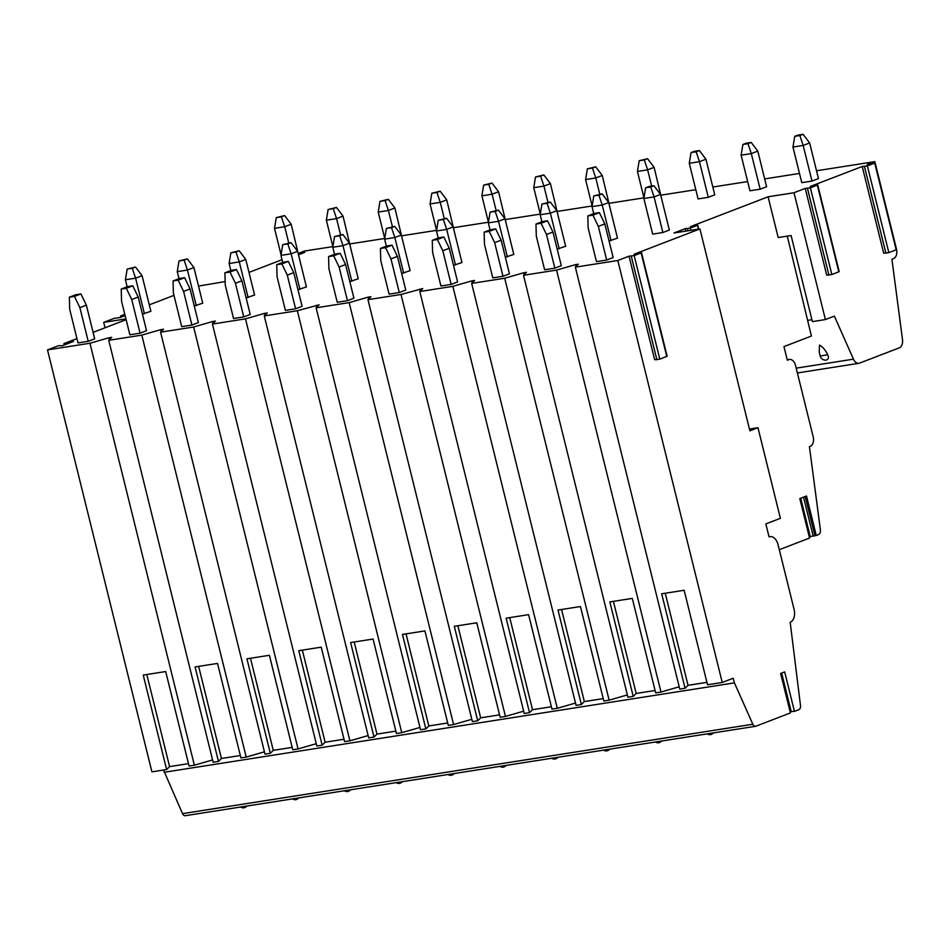 <?xml version="1.0" encoding="UTF-8"?>
<svg xmlns="http://www.w3.org/2000/svg" width="950" height="950" viewBox="0 0 950 950"><rect width="100%" height="100%" fill="white"/><g stroke="black" fill="none" stroke-linecap="round" stroke-linejoin="round"><path stroke-width="1.43" d="M163.519 770.034L182.531 813.639A4.026 2.565 81.1 0 0 185.25 815.706L755.547 726.299A4.026 2.565 81.1 0 1 752.828 724.232L734.433 682.872L733.174 678.241L722.226 682.456L617.797 260.502L629.031 256.179L634.172 255.598L641.511 252.7L634.042 254.256L699.924 228.914L749.894 430.825L757.969 427.714L749.455 429.056M790.091 711.657L794.438 711.372L798.903 709.662A4.026 2.565 81.1 0 0 800.494 705.577L790.186 622.286A10.723 6.84 81.1 0 0 794.093 609.449L778.074 544.73A10.723 6.84 81.1 0 0 769.951 536.619A10.723 6.84 81.1 0 0 769.049 536.857L765.842 523.913L780.389 518.32L757.969 427.714M794.438 711.372L784.676 671.899L780.627 673.455L790.4 712.928L755.879 726.204A4.026 2.565 81.1 0 1 755.547 726.299M629.031 256.179L654.657 359.729L659.799 359.147L667.137 356.25L641.511 252.7M699.924 228.914L674.001 232.976L685.235 228.653L685.841 231.123M779.309 549.694L809.566 538.044L799.805 498.572L806.491 495.995L816.264 535.479L818.52 534.601A4.691 2.993 81.1 0 0 820.384 529.791L809.436 446.678L810.243 446.358A8.039 5.13 81.1 0 0 813.164 436.727L795.554 365.548A8.039 5.13 81.1 0 0 789.45 359.456A8.039 5.13 81.1 0 0 788.773 359.646L787.324 360.204L783.964 346.608L811.407 336.051L787.289 236.134M805.244 188.409L826.702 275.12L831.844 274.538L839.182 271.652L817.724 184.929L810.386 187.827L805.244 188.409L794.01 192.731L768.087 196.792L690.246 226.729L697.716 225.186L698.286 229.176M768.087 196.792L778.181 237.559L791.089 235.541L812.381 321.611L825.396 319.568L834.373 316.124L853.456 359.171A8.039 5.13 81.1 0 0 858.895 363.304A8.039 5.13 81.1 0 0 859.572 363.126L899.318 347.843A8.039 5.13 81.1 0 0 902.5 339.589L891.919 259.255L893.534 258.637A8.039 5.13 81.1 0 0 896.456 249.007L874.843 161.631L816.525 170.774M794.01 192.731L825.396 319.568M282.007 259.706L248.983 272.413M298.728 254.719L304.713 252.344L298.454 253.614M351.595 251.821L343.033 216.113L336.466 207.456L328.13 209.499L326.361 220.198L332.892 246.608L304.534 251.037L298.407 253.401M799.496 173.446L764.679 178.909M747.65 181.581L712.832 187.031M695.804 189.703L660.986 195.166M662.672 203.062L654.099 167.342L647.544 158.686L639.207 160.728L637.426 171.428L643.969 197.849L609.14 203.288M610.826 211.185L602.253 175.477L595.697 166.808L587.361 168.851L585.592 179.562L592.123 205.972L557.294 211.422M558.98 219.319L550.406 183.599L543.851 174.942L535.515 176.985L533.746 187.684L540.277 214.106L505.447 219.545M507.134 227.442L498.56 191.734L492.005 183.065L483.669 185.107L481.899 195.819L488.431 222.229L453.601 227.667M436.584 230.339L401.755 235.802M384.738 238.474L349.909 243.924M874.843 161.631L867.243 164.564L874.712 163.008L896.171 249.731L874.712 163.008M817.724 184.929L810.255 186.473L862.232 166.487L867.374 165.906L874.344 163.222M685.235 228.653L690.377 228.071L697.347 225.388M617.797 260.502L575.344 267.152L578.312 264.195L575.498 264.634L556.558 270.097L523.497 275.286L526.466 272.329L523.652 272.769L504.711 278.231L471.651 283.409L474.62 280.452L471.806 280.891L452.865 286.354L419.805 291.543L422.774 288.574L401.019 294.488L367.971 299.666L370.928 296.709L368.113 297.148L349.173 302.611L316.124 307.8L319.093 304.831L297.338 310.745L264.278 315.923L267.247 312.966L264.421 313.405L245.492 318.867L212.432 324.057L215.401 321.088L212.574 321.527L193.646 327.002L160.586 332.179L163.554 329.223L160.728 329.662L141.799 335.124L108.739 340.302L111.708 337.345L108.882 337.784L89.953 343.247L47.5 349.909L151.917 771.851L166.618 769.547L143.236 675.07L165.692 671.543L189.074 766.033L194.37 765.201L89.953 343.247M76.95 338.58L63.864 343.615L73.53 341.406L62.213 345.764L58.615 345.634L47.5 349.909M126.124 319.663L93.1 332.369M125.934 318.903L103.704 322.383L114.095 318.381L120.187 317.478L125.115 315.59M124.961 314.984L121.291 315.827L121.564 316.956M124.794 314.272L121.291 315.827M149.292 304.843L173.969 295.355M225.138 281.58L198.502 286.081M142.429 314.106L150.896 311.303L142.072 275.69L135.601 278.172L144.424 313.785M132.774 285.796L127.668 286.591L121.208 289.085L121.541 301.138L129.865 334.78L140.066 333.189L146.537 330.695L138.213 297.041L131.741 299.535L126.302 288.289L132.774 285.796L138.213 297.041M194.275 305.971L202.742 303.181L193.919 267.556L187.447 270.049L196.27 305.662M184.621 277.673L179.514 278.469L173.054 280.951L173.387 293.004L181.711 326.657L191.912 325.054L198.384 322.572L190.059 288.919L183.588 291.401L178.149 280.155L184.621 277.673L190.059 288.919M246.121 297.849L254.588 295.046L245.765 259.433L239.293 261.915L248.116 297.54M236.467 269.539L231.361 270.346L224.901 272.828L225.221 284.881L233.558 318.535L243.758 316.932L250.23 314.438L241.894 280.784L235.434 283.278L229.995 272.033L236.467 269.539L241.894 280.784M297.967 289.714L306.423 286.924L297.611 251.299L291.139 253.792L299.962 289.406M288.313 261.416L283.207 262.212L276.735 264.706L277.067 276.747L285.404 310.401L295.604 308.798L302.076 306.316L293.74 272.662L287.28 275.144L281.841 263.898L288.313 261.416L293.74 272.662M349.814 281.592L358.269 278.789L349.457 243.176L342.986 245.658L351.809 281.283M340.159 253.282L335.053 254.089L328.581 256.571L328.914 268.624L337.25 302.278L347.451 300.675L353.923 298.181L345.586 264.539L339.126 267.021L333.688 255.776L340.159 253.282L345.586 264.539M401.66 273.469L410.115 270.667L401.304 235.042L394.832 237.536L403.655 273.149M392.006 245.159L386.899 245.955L380.428 248.449L380.76 260.49L389.096 294.144L399.297 292.541L405.769 290.059L397.433 256.405L390.973 258.899L385.534 247.641L392.006 245.159L397.433 256.405M453.506 265.335L461.961 262.533L453.15 226.919L446.678 229.401L455.501 265.026M443.852 237.025L438.746 237.833L432.274 240.314L432.606 252.368L440.931 286.021L451.143 284.418L457.603 281.936L449.279 248.283L442.819 250.764L437.38 239.519L443.852 237.025L449.279 248.283M505.353 257.212L513.808 254.41L504.996 218.785L498.524 221.279L507.348 256.892M495.686 228.902L490.592 229.698L484.12 232.192L484.452 244.233L492.777 277.887L502.989 276.296L509.449 273.802L501.125 240.148L494.665 242.642L489.226 231.384L495.686 228.902L501.125 240.148M557.187 249.078L565.654 246.276L556.842 210.662L550.371 213.156L559.194 248.769M547.533 220.768L542.438 221.576L535.966 224.058L536.299 236.111L544.623 269.764L554.836 268.161L561.296 265.679L552.971 232.026L546.499 234.507L541.072 223.262L547.533 220.768L552.971 232.026M609.033 240.956L617.5 238.153L608.689 202.54L602.217 205.022L611.028 240.635M599.379 212.646L594.284 213.441L587.812 215.935L588.145 227.976L596.469 261.63L606.682 260.039L613.142 257.545L604.817 223.891L598.346 226.385L592.919 215.127L599.379 212.646L604.817 223.891M660.535 194.406L653.968 185.749L648.862 186.544L645.632 187.791L643.863 198.491L652.674 234.116L662.874 232.513L669.346 230.019L660.535 194.406L654.063 196.899L662.874 232.513M80.928 293.93L75.822 294.726L69.362 297.207L69.694 309.261L78.019 342.914L88.219 341.311L94.691 338.829L86.367 305.176L79.895 307.657L74.468 296.412L80.928 293.93L86.367 305.176M281.046 254.743L274.514 228.333L276.284 217.621L284.62 215.579L291.187 224.236L299.749 259.956M384.738 238.486L378.207 212.076L379.976 201.364L388.312 199.322L394.879 207.991L403.441 243.699M436.584 230.351L430.053 203.941L431.822 193.242L440.159 191.199L446.726 199.856L455.287 235.564M705.945 159.22L699.378 150.551L694.284 151.359L691.042 152.594L689.273 163.305L698.096 198.918L708.296 197.327L714.756 194.833L705.945 159.22L699.473 161.702L708.296 197.327M757.791 151.086L751.224 142.429L746.13 143.224L742.888 144.471L741.119 155.183L749.93 190.796L760.143 189.192L766.602 186.711L757.791 151.086L751.319 153.579L760.143 189.192M809.637 142.963L803.071 134.294L797.976 135.102L794.734 136.349L792.965 147.048L801.776 182.661L811.989 181.07L818.449 178.576L809.637 142.963L803.166 145.445L811.989 181.07M79.895 307.657L88.219 341.311M69.362 297.207L74.468 296.412M142.072 275.69L135.518 267.021L127.181 269.064L125.412 279.775L127.146 286.793M125.412 279.775L135.601 278.172L132.276 268.268L135.518 267.021M127.181 269.064L132.276 268.268M131.741 299.535L140.066 333.189M121.208 289.085L126.302 288.289M193.919 267.556L187.364 258.899L179.027 260.941L177.246 271.641L178.992 278.671M177.246 271.641L187.447 270.049L184.122 260.134L187.364 258.899M179.027 260.941L184.122 260.134M183.588 291.401L191.912 325.054M173.054 280.951L178.149 280.155M245.765 259.433L239.198 250.764L230.862 252.807L229.092 263.518L230.838 270.548M229.092 263.518L239.293 261.915L235.968 252.011L239.198 250.764M230.862 252.807L235.968 252.011M235.434 283.278L243.758 316.932M224.901 272.828L229.995 272.033M297.611 251.299L291.044 242.642L282.708 244.684L280.939 255.384L282.684 262.414M280.939 255.384L291.139 253.792L287.814 243.889L291.044 242.642M282.708 244.684L287.814 243.889M287.28 275.144L295.604 308.798M276.735 264.706L281.841 263.898M349.457 243.176L342.891 234.507L334.554 236.55L332.785 247.261L334.531 254.291M332.785 247.261L342.986 245.658L339.661 235.754L342.891 234.507M334.554 236.55L339.661 235.754M339.126 267.021L347.451 300.675M328.581 256.571L333.688 255.776M401.304 235.042L394.737 226.385L386.401 228.428L384.631 239.139L386.377 246.157M384.631 239.139L394.832 237.536L391.507 227.632L394.737 226.385M386.401 228.428L391.507 227.632M390.973 258.899L399.297 292.541M380.428 248.449L385.534 247.641M453.15 226.919L446.583 218.251L438.247 220.305L436.478 231.004L438.211 238.034M436.478 231.004L446.678 229.401L443.353 219.498L446.583 218.251M438.247 220.305L443.353 219.498M442.819 250.764L451.143 284.418M432.274 240.314L437.38 239.519M504.996 218.785L498.429 210.128L490.093 212.171L488.324 222.882L490.058 229.9M488.324 222.882L498.524 221.279L495.199 211.375L498.429 210.128M490.093 212.171L495.199 211.375M494.665 242.642L502.989 276.296M484.12 232.192L489.226 231.384M556.842 210.662L550.276 202.006L541.939 204.048L540.17 214.748L541.904 221.777M540.17 214.748L550.371 213.156L547.046 203.241L550.276 202.006M541.939 204.048L547.046 203.241M546.499 234.507L554.836 268.161M535.966 224.058L541.072 223.262M608.689 202.54L602.122 193.871L593.786 195.914L592.016 206.625L593.75 213.643M592.016 206.625L602.217 205.022L598.892 195.118L602.122 193.871M593.786 195.914L598.892 195.118M598.346 226.385L606.682 260.039M587.812 215.935L592.919 215.127M643.863 198.491L654.063 196.899L650.738 186.984L653.968 185.749M645.632 187.791L650.738 186.984M103.704 322.383L105.034 327.774M63.864 343.615L64.208 344.992M791.124 711.253L781.66 673.051M734.433 682.872L164.136 772.279M556.558 270.097L660.986 692.051L655.678 692.883L632.296 598.393L609.841 601.92L633.222 696.398L636.191 693.453L655.084 690.496M504.711 278.231L609.14 700.174L603.832 701.005L580.45 606.528L557.994 610.043L581.376 704.532L584.357 701.575L603.238 698.618M452.865 286.354L557.294 708.308L551.986 709.139L528.604 614.65L506.148 618.177L529.53 712.654L532.511 709.709L551.392 706.741M401.019 294.488L505.447 716.431L500.139 717.262L476.758 622.784L454.302 626.299L477.696 720.789L480.664 717.832L499.546 714.875M349.173 302.611L453.601 724.565L448.293 725.396L424.911 630.907L402.468 634.434L425.849 728.911L428.818 725.966L447.699 722.998M297.338 310.745L401.755 732.688L396.447 733.519L373.065 639.041L350.621 642.556L374.003 737.046L376.972 734.089L395.865 731.132M245.492 318.867L349.909 740.822L344.613 741.653L321.219 647.164L298.775 650.679L322.157 745.168L325.126 742.223L344.019 739.254M193.646 327.002L298.062 748.944L292.766 749.776L269.384 655.286L246.929 658.813L270.311 753.303L273.279 750.346L292.173 747.389M141.799 335.124L246.216 757.079L240.92 757.91L217.538 663.421L195.083 666.936L218.464 761.425L221.433 758.48L240.326 755.511M166.618 769.547L169.587 766.602L188.48 763.646M722.226 682.456L707.524 684.76L684.143 590.271L661.687 593.786L685.069 688.275L688.038 685.33L706.931 682.361M688.038 685.33L665.249 593.227M218.464 761.425L213.156 762.256L108.739 340.302M270.311 753.303L265.002 754.134L160.586 332.179M322.157 745.168L316.849 745.999L212.432 324.057M374.003 737.046L368.695 737.877L264.278 315.923M425.849 728.911L420.541 729.742L316.124 307.8M477.696 720.789L472.387 721.62L367.971 299.666M529.53 712.654L524.234 713.486L419.805 291.543M581.376 704.532L576.08 705.363L471.651 283.409M633.222 696.398L627.926 697.229L523.497 275.286M685.069 688.275L679.773 689.106L575.344 267.152M212.586 759.941L194.37 765.201M264.433 751.818L246.216 757.079M316.279 743.696L298.062 748.944M368.125 735.561L349.909 740.822M419.971 727.439L401.755 732.688M471.817 719.304L453.601 724.565M523.664 711.182L505.447 716.431M575.51 703.047L557.294 708.308M627.356 694.925L609.14 700.174M679.191 686.791L660.986 692.051M169.587 766.602L146.799 674.512M108.882 337.784L109.357 339.684M221.433 758.48L198.645 666.377M160.728 329.662L161.203 331.562M273.279 750.346L250.491 658.255M212.574 321.527L213.049 323.439M325.126 742.223L302.337 650.121M264.421 313.405L264.896 315.305M376.972 734.089L354.184 641.998M316.267 305.282L316.742 307.183M428.818 725.966L406.03 633.864M368.113 297.148L368.588 299.048M480.664 717.832L457.864 625.741M419.959 289.026L420.434 290.926M532.511 709.709L509.711 617.619M471.806 280.891L472.281 282.791M584.357 701.575L561.557 609.484M523.652 272.769L524.115 274.669M636.191 693.453L613.403 601.362M575.498 264.634L575.961 266.534M809.424 536.667L814.922 535.776L805.196 496.494M816.264 535.479L814.922 535.776M808.129 320.304L811.918 319.711M862.232 166.487L883.69 253.211L888.832 252.617L895.803 249.945M820.218 356.048L819.244 352.094L819.506 345.111C822.676 346.774 825.408 349.98 827.688 354.73A4.869 3.456 -132.3 0 1 826.132 360.074A4.869 3.456 -132.3 0 1 825.942 360.098A5.367 5.367 0 0 1 820.218 356.048L827.688 354.73M291.187 224.236L284.715 226.729L288.741 242.998M274.514 228.333L284.715 226.729L281.39 216.826L284.62 215.579M276.284 217.621L281.39 216.826M343.033 216.113L336.561 218.607L340.587 234.876M326.361 220.198L336.561 218.607L333.236 208.691L336.466 207.456M328.13 209.499L333.236 208.691M394.879 207.991L388.407 210.473L392.433 226.741M378.207 212.076L388.407 210.473L385.082 200.569L388.312 199.322M379.976 201.364L385.082 200.569M446.726 199.856L440.254 202.35L444.279 218.619M430.053 203.941L440.254 202.35L436.929 192.434L440.159 191.199M431.822 193.242L436.929 192.434M498.56 191.734L492.1 194.216L496.126 210.484M481.899 195.819L492.1 194.216L488.763 184.312L492.005 183.065M483.669 185.107L488.763 184.312M550.406 183.599L543.946 186.093L547.972 202.362M533.746 187.684L543.946 186.093L540.609 176.178L543.851 174.942M535.515 176.985L540.609 176.178M602.253 175.477L595.781 177.959L599.818 194.239M585.592 179.562L595.781 177.959L592.456 168.055L595.697 166.808M587.361 168.851L592.456 168.055M654.099 167.342L647.627 169.836L651.664 186.105M637.426 171.428L647.627 169.836L644.302 159.933L647.544 158.686M639.207 160.728L644.302 159.933M689.273 163.305L699.473 161.702L696.148 151.798L699.378 150.551M691.042 152.594L696.148 151.798M741.119 155.183L751.319 153.579L747.994 143.676L751.224 142.429M742.888 144.471L747.994 143.676M792.965 147.048L803.166 145.445L799.841 135.541L803.071 134.294M794.734 136.349L799.841 135.541M752.828 724.232L182.531 813.639M813.069 535.717L803.522 497.147M810.172 536.382L800.719 498.216M788.773 359.646L787.241 359.884M807.488 188.48L828.946 275.203M810.386 187.827L831.844 274.538M817.356 185.143L838.814 271.854M864.476 166.571L885.934 253.282M867.374 165.906L888.832 252.617M853.456 359.171L796.195 368.149M687.479 228.736L687.99 230.791M690.377 228.071L690.935 230.328M631.275 256.262L656.901 359.801M634.172 255.598L659.799 359.147M641.143 252.914L666.769 356.464M769.025 536.762L769.951 536.619M240.706 807.001A4.358 4.358 0 0 0 246.763 806.051M292.553 798.879A4.358 4.358 0 0 0 298.609 797.929M344.399 790.744A4.358 4.358 0 0 0 350.455 789.806M396.245 782.622A4.358 4.358 0 0 0 402.301 781.672M448.091 774.499A4.358 4.358 0 0 0 454.147 773.549M499.938 766.365A4.358 4.358 0 0 0 505.994 765.415M551.784 758.242A4.358 4.358 0 0 0 557.84 757.293M603.63 750.108A4.358 4.358 0 0 0 609.674 749.158M655.476 741.986A4.358 4.358 0 0 0 661.521 741.036M707.322 733.851A4.358 4.358 0 0 0 713.367 732.901M799.971 498.501L809.732 537.949M787.229 359.812L789.45 359.456M797.383 372.946L858.895 363.304M120.935 317.193L120.614 315.911M698.689 229.104L697.716 225.186"/></g></svg>
